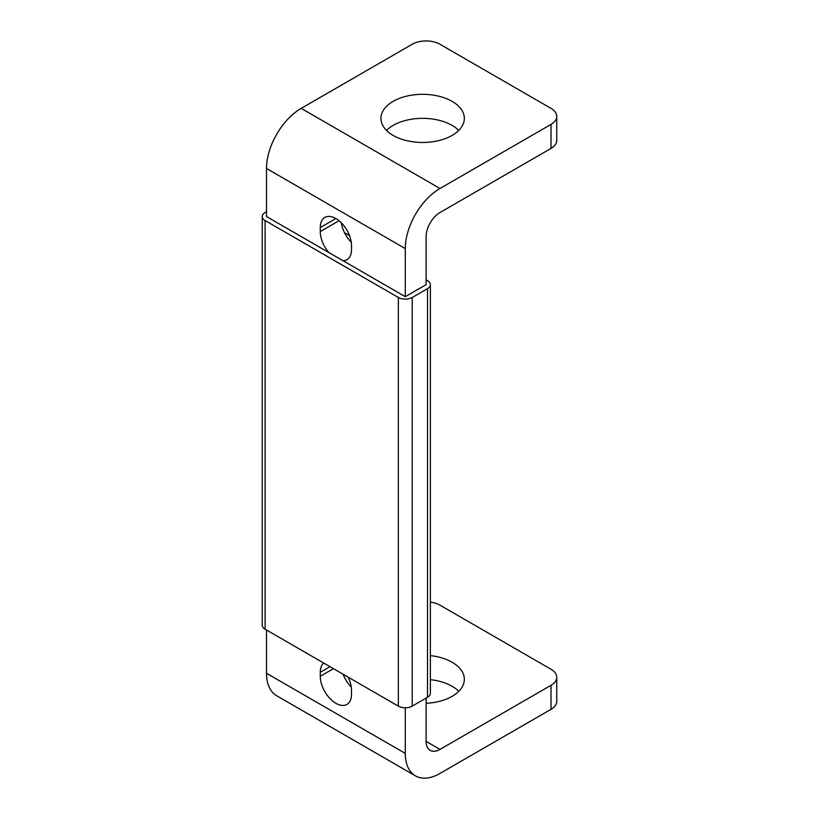 <?xml version="1.0" encoding="UTF-8"?>
<svg xmlns="http://www.w3.org/2000/svg" width="819" height="819" viewBox="0 0 819 819"><rect width="100%" height="100%" fill="white"/><g stroke="black" fill="none" stroke-linecap="round" stroke-linejoin="round"><path stroke-width="1.23" d="M430.364 602.119A19.625 11.333 180 0 1 439.987 605.169L551.013 669.266A19.625 11.333 180 0 1 556.756 677.282A19.625 11.333 180 0 1 551.013 685.298L439.987 749.395L426.105 741.379A19.625 11.333 120 0 0 430.17 750.368A19.625 11.333 120 0 0 439.987 749.395M348.116 677.129A22.082 12.746 60 0 1 351.505 690.304L351.505 694.307A22.082 12.746 60 0 1 346.939 704.412A22.082 12.746 60 0 1 329.924 698.505A22.082 12.746 60 0 1 320.28 676.279L320.28 672.276A22.082 12.746 60 0 1 323.669 663.011M343.089 674.221A22.082 12.746 -120 0 0 351.269 687.028M301.197 108.374L412.223 44.267A19.625 11.333 180 0 1 439.987 44.267L551.013 108.374A19.625 11.333 180 0 1 556.756 116.38A19.625 11.333 180 0 1 551.013 124.396L439.987 188.493L301.197 108.374A49.068 28.327 120 0 0 266.503 168.468L405.282 248.597A49.068 28.327 -60 0 1 439.987 188.493M405.282 248.597L405.282 296.673L426.105 284.654L426.105 236.578A19.625 11.333 120 0 1 439.987 212.541L551.013 148.434A19.625 11.333 0 0 0 556.756 140.418L556.756 116.38M458.773 130.405A41.708 24.079 0 0 0 452.129 125.399A41.708 24.079 0 0 0 386.496 130.405M266.503 673.279A49.068 28.327 120 0 0 276.668 695.74L415.448 775.859A49.068 28.327 -60 0 1 405.282 753.398L266.503 673.279L266.503 630.006M405.282 296.673L266.503 216.544L266.503 168.468M415.448 775.859A49.068 28.327 -60 0 0 439.987 773.433L551.013 709.336A19.625 11.333 0 0 0 556.756 701.32L556.756 677.282M430.364 655.62A41.708 24.079 180 0 1 452.129 662.254A41.708 24.079 180 0 1 464.342 679.289A41.708 24.079 180 0 1 426.105 703.286M328.747 252.477A22.082 12.746 60 0 1 320.28 231.562L320.28 227.559A22.082 12.746 60 0 1 324.856 217.455A22.082 12.746 60 0 1 341.871 223.372A22.082 12.746 60 0 1 351.505 245.587L351.505 249.6A22.082 12.746 60 0 1 346.939 259.705A22.082 12.746 60 0 1 343.048 260.739M341.339 222.819A22.082 12.746 -120 0 0 351.269 242.322M405.282 707.79L405.282 753.398M426.105 741.379L426.105 698.116M452.129 101.361A41.708 24.079 180 0 1 464.342 118.386A41.708 24.079 180 0 1 422.635 142.465A41.708 24.079 180 0 1 380.927 118.386A41.708 24.079 180 0 1 406.674 96.14A41.708 24.079 180 0 1 452.129 101.361M458.773 691.308A41.708 24.079 0 0 0 452.129 686.291A41.708 24.079 0 0 0 430.364 679.657M426.105 279.842L427.498 280.641A9.818 5.661 180 0 1 430.364 284.654A9.818 5.661 180 0 1 427.498 288.657L427.498 697.307L412.223 706.121L412.223 297.471A9.818 5.661 180 0 1 398.351 297.471L398.351 706.121A9.818 5.661 0 0 0 412.223 706.121M349.518 235.626L344.492 232.719M266.503 211.732L265.11 212.541A9.818 5.661 180 0 0 262.244 216.544L262.244 625.194A9.818 5.661 0 0 0 265.11 629.207L265.11 220.546A9.818 5.661 180 0 1 262.244 216.544M265.11 220.546L398.351 297.471M412.223 297.471L427.498 288.657M349.559 240.458L351.116 241.359M398.351 706.121L265.11 629.207M427.498 697.307A9.818 5.661 0 0 0 430.364 693.304L430.364 284.654M320.28 676.279L333.466 668.662M551.013 124.396L551.013 148.434M551.013 685.298L551.013 709.336M320.28 672.276L329.996 666.666M320.28 227.559L335.892 218.55M320.28 231.562L339.046 220.731"/></g></svg>
